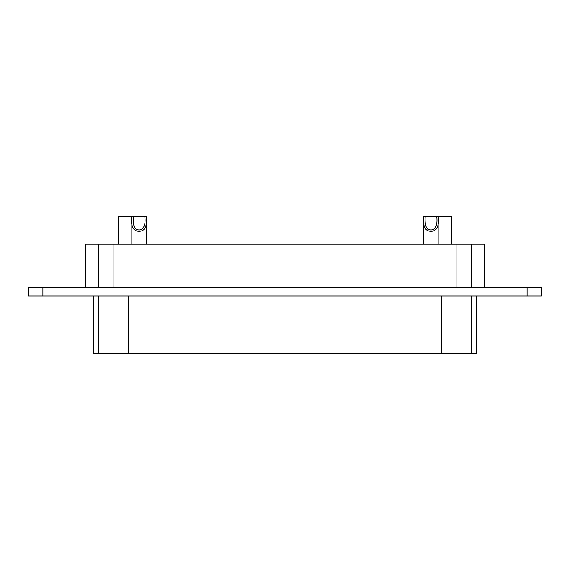 <?xml version="1.0" encoding="UTF-8"?>
<svg xmlns="http://www.w3.org/2000/svg" width="570" height="570" viewBox="0 0 570 570"><rect width="100%" height="100%" fill="white"/><g stroke="black" fill="none" stroke-linecap="round" stroke-linejoin="round"><path stroke-width="0.85" d="M131.87 244.174L131.87 216.315C130.651 226.112 133.052 231.107 139.073 231.313C145.058 231.163 147.459 226.162 146.276 216.315L118.71 216.315L118.71 244.174M451.29 244.174L451.29 216.315L436.691 216.315C438.202 227.637 433.321 231.983 427.742 229.019C425.583 227.295 424.728 223.062 425.163 216.315L423.724 216.315C422.505 226.112 424.907 231.107 430.927 231.313C436.912 231.163 439.313 226.162 438.13 216.315L438.13 244.174M436.691 216.315L425.163 216.315M423.724 216.315L423.724 244.174M484.821 287.401L484.821 244.174L85.179 244.174L85.179 287.401M93.345 296.051L93.345 353.685L476.655 353.685L476.655 296.051M541.5 296.051L527.093 296.051L527.093 287.401L541.5 287.401L541.5 296.051M42.907 296.051L28.5 296.051L28.5 287.401L42.907 287.401L42.907 296.051L527.093 296.051M42.907 287.401L527.093 287.401M144.837 216.315C146.355 227.637 141.467 231.983 135.888 229.019C133.729 227.295 132.874 223.062 133.309 216.315M484.586 287.401L484.586 244.174M471.205 287.401L471.205 244.174M456.064 287.401L456.064 244.174M113.936 287.401L113.936 244.174M98.795 287.401L98.795 244.174M85.415 287.401L85.415 244.174M441.793 296.051L441.793 353.685M471.119 296.051L471.119 353.685M476.199 296.051L476.199 353.685M93.801 296.051L93.801 353.685M98.881 296.051L98.881 353.685M128.207 353.685L128.207 296.051M146.276 216.315L146.276 244.174"/></g></svg>
